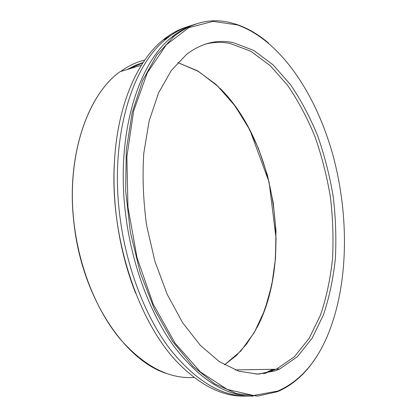 <?xml version="1.0" encoding="UTF-8"?>
<svg xmlns="http://www.w3.org/2000/svg" width="417" height="417" viewBox="0 0 417 417"><rect width="100%" height="100%" fill="white"/><g stroke="black" fill="none" stroke-linecap="round" stroke-linejoin="round"><path stroke-width="0.63" d="M277.821 391.068L253.552 395.483L227.27 389.431L200.483 372.011L175.104 343.217L153.268 304.254L137.021 257.649L127.956 207.067L126.872 156.766L133.648 110.912L147.305 72.86L166.294 44.812L188.797 27.694L213.051 21.366L237.513 24.963C281.079 40.574 316.607 94.998 333.334 156.641C349.806 218.617 348.372 288.329 326.271 338.557C314.825 364.328 298.676 381.831 277.821 391.068M268.371 42.93C258.42 34.46 247.953 28.325 236.965 24.525L230.194 22.586C210.668 17.811 191.919 22.403 173.957 36.362L156.834 54.971L142.567 80.7L132.111 112.83L126.288 150.084L125.653 190.647L130.385 232.337L140.258 272.791L154.644 309.779L172.607 341.424L193.024 366.361L214.724 383.838L236.611 393.658L257.748 396.077L277.378 391.693L279.515 390.786C294.334 383.869 306.756 372.35 316.79 356.233M195.62 24.092C187.447 26.568 179.591 30.863 172.054 36.967C137.704 63.405 115.566 135.895 125.658 214.64C131.928 265.624 150.584 314.71 174.864 347.559C200.541 380.226 226.624 396.421 253.114 396.15M275.241 370.854L279.687 369.014L297.472 356.639L312.161 338.171L323.451 314.882C329.284 297.415 333.251 278.655 335.362 258.608C336.425 238.149 335.701 217.434 333.183 196.459C329.685 175.614 324.535 155.458 317.744 135.989C310.066 117.177 300.97 100.054 290.461 84.615L273.083 64.844L253.807 50.473L233.275 42.628C216.97 39.203 201.38 43.149 186.498 54.45L171.272 70.556L158.549 92.923L149.15 120.914L143.766 153.425C142.296 176.871 143.25 200.905 146.628 225.519L154.879 261.25L167.118 294.173L182.583 322.628L200.332 345.37L219.373 361.654L238.743 371.187L257.597 374.112L275.241 370.854M244.805 396.087C223.632 396.708 202.198 386.481 180.504 365.407C138.819 325.182 108.853 236.038 114.602 159.294C117.99 104.062 137.699 60.095 163.334 39.745C171.126 33.485 179.253 29.127 187.713 26.662M177.267 31.405L164.59 39.344M114.711 157.636L114.581 159.602C111.693 203.413 119.465 252.619 135.671 293.26M192.013 25.317C183.172 27.71 174.692 32.177 166.565 38.713C132.064 65.125 109.786 137.297 119.799 215.605C126.101 266.932 145.137 316.289 169.87 348.966C196.042 381.435 222.522 397.135 249.303 396.072M258.894 374.075L272.129 371.073M276.575 369.238L276.956 369.061M255.934 374.106L260.682 373.7L266.479 372.61L276.57 369.066L294.412 356.723L309.164 338.296L320.506 315.054C326.37 297.629 330.368 278.91 332.5 258.905C333.584 238.488 332.875 217.815 330.363 196.887C326.876 176.089 321.726 155.979 314.929 136.562C307.24 117.797 298.134 100.716 287.605 85.323L270.195 65.62L250.878 51.307L230.293 43.509C221.802 41.794 213.358 42.039 204.961 44.254M213.801 42.107L216.1 42.294M273.719 369.285L265.014 373.491M263.612 373.689L273.046 369.3M194.14 377.468C168.703 379.121 143.865 366.105 119.616 338.427C96.739 310.608 79.511 268.433 74.195 224.414C65.735 157.48 87.184 94.904 120.164 71.625L141.373 65.24M224.523 364.844L240.911 350.921L254.386 332.365L264.706 310.149L271.754 285.218L275.496 258.441L275.965 230.637L273.218 202.573L267.365 174.989L258.524 148.624L246.874 124.224L232.629 102.582L216.084 84.521L197.637 70.895L177.809 62.571L198.721 71.578L218.07 86.455L235.235 106.184L249.919 130.047L269.106 182.161L276.07 238.441L275.21 260.875L272.723 279.739L268.611 297.78L262.877 314.699L255.543 330.196L246.65 343.942L236.267 355.602L224.508 364.833M127.237 69.493L135.082 65.427L143.12 62.519M220.103 88.347C275.387 143.01 293.266 258.702 257.06 327.507M144.814 60.022C136.448 62.055 128.405 65.865 120.685 71.469M237.513 24.963L236.965 24.525M172.054 36.967L173.957 36.362M114.581 159.602L114.602 159.294M163.334 39.745L166.565 38.713M142.922 62.821L128.394 69.149M235.167 369.926L276.179 369.248M120.164 71.625C87.101 94.935 65.662 157.532 74.117 224.429C82.165 297.097 124.073 359.699 165.799 373.246M276.57 369.066L279.687 369.014"/></g></svg>
